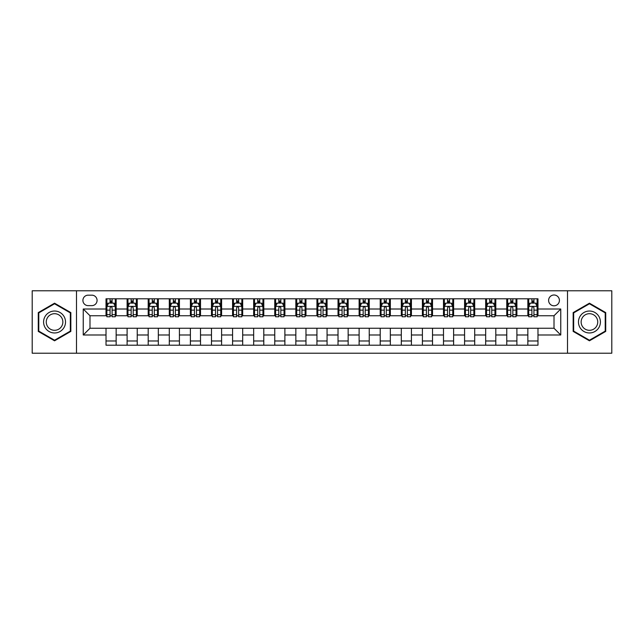 <?xml version="1.0" encoding="UTF-8"?>
<svg xmlns="http://www.w3.org/2000/svg" width="644" height="644" viewBox="0 0 644 644"><rect width="100%" height="100%" fill="white"/><g stroke="black" fill="none" stroke-linecap="round" stroke-linejoin="round"><path stroke-width="0.97" d="M554.009 295A5.402 5.402 0 0 0 548.608 300.402A5.402 5.402 0 0 0 554.009 305.803A5.402 5.402 0 0 0 559.411 300.402A5.402 5.402 0 0 0 554.009 295M567.509 353.218L611.8 353.218L611.8 290.782L567.509 290.782L567.509 353.218L76.491 353.218L76.491 290.782L32.2 290.782L32.2 353.218L76.491 353.218M88.131 305.634L91.85 305.634A5.232 5.232 0 0 0 97.075 300.402A5.232 5.232 0 0 0 91.85 295.169L88.131 295.169A5.232 5.232 0 0 0 82.907 300.402A5.232 5.232 0 0 0 88.131 305.634M567.509 290.782L76.491 290.782M106.019 334.993L83.245 334.993L83.245 309.007L106.019 309.007L106.019 315.753L89.991 315.753L89.991 328.247L106.019 328.247L106.019 345.2L537.981 345.2L537.981 328.247L554.009 328.247L554.009 315.753L537.981 315.753L537.981 309.007L560.755 309.007L560.755 334.993L537.981 334.993M537.981 309.007L537.981 298.8L106.019 298.8L106.019 309.007M527.855 298.8L527.855 315.753L528.7 315.753M531.904 315.753L533.932 315.753M537.136 315.753L537.981 315.753M527.855 315.753L516.045 315.753M506.764 298.8L506.764 315.753L507.609 315.753M510.813 315.753L512.841 315.753M506.764 315.753L494.954 315.753M485.673 298.8L485.673 315.753L486.518 315.753M489.722 315.753L491.742 315.753M485.673 315.753L473.863 315.753M464.582 298.8L464.582 315.753L465.427 315.753M468.631 315.753L470.651 315.753M464.582 315.753L452.772 315.753M443.491 298.8L443.491 315.753L444.336 315.753M447.54 315.753L449.56 315.753M443.491 315.753L431.673 315.753M422.4 298.8L422.4 315.753L423.237 315.753M426.449 315.753L428.469 315.753M422.4 315.753L410.582 315.753M401.309 298.8L401.309 315.753L402.146 315.753M405.358 315.753L407.378 315.753M401.309 315.753L389.491 315.753M380.21 298.8L380.21 315.753L381.055 315.753M384.259 315.753L386.287 315.753M380.21 315.753L368.4 315.753M359.119 298.8L359.119 315.753L359.964 315.753M363.168 315.753L365.196 315.753M359.119 315.753L347.309 315.753M338.028 298.8L338.028 315.753L338.873 315.753M342.077 315.753L344.105 315.753M338.028 315.753L326.218 315.753M316.937 298.8L316.937 315.753L317.782 315.753M320.986 315.753L323.014 315.753M316.937 315.753L305.127 315.753M295.846 298.8L295.846 315.753L296.691 315.753M299.895 315.753L301.923 315.753M295.846 315.753L284.036 315.753M274.755 298.8L274.755 315.753L275.6 315.753M278.804 315.753L280.832 315.753M274.755 315.753L262.945 315.753M253.664 298.8L253.664 315.753L254.509 315.753M257.713 315.753L259.741 315.753M253.664 315.753L241.854 315.753M232.573 298.8L232.573 315.753L233.418 315.753M236.622 315.753L238.642 315.753M232.573 315.753L220.763 315.753M211.482 298.8L211.482 315.753L212.327 315.753M215.531 315.753L217.551 315.753M211.482 315.753L199.664 315.753M190.391 298.8L190.391 315.753L191.228 315.753M194.44 315.753L196.46 315.753M190.391 315.753L178.573 315.753M169.3 298.8L169.3 315.753L170.137 315.753M173.349 315.753L175.369 315.753M169.3 315.753L157.482 315.753M148.201 298.8L148.201 315.753L149.046 315.753M152.258 315.753L154.278 315.753M148.201 315.753L136.391 315.753M127.11 298.8L127.11 315.753L127.955 315.753M131.159 315.753L133.187 315.753M127.11 315.753L115.3 315.753M106.019 315.753L106.864 315.753M110.068 315.753L112.096 315.753M106.019 328.247L116.145 328.247L116.145 345.2M537.981 328.247L116.145 328.247M116.145 298.8L116.145 315.753M106.019 303.018L106.864 303.018M110.068 303.018L112.096 303.018M115.3 303.018L116.145 303.018M106.019 340.982L116.145 340.982M127.11 328.247L127.11 345.2M137.236 298.8L137.236 315.753M127.11 303.018L127.955 303.018M131.159 303.018L133.187 303.018M136.391 303.018L137.236 303.018M137.236 328.247L137.236 345.2M127.11 340.982L137.236 340.982M148.201 328.247L148.201 345.2M158.327 328.247L158.327 345.2M148.201 340.982L158.327 340.982M158.327 298.8L158.327 315.753M148.201 303.018L149.046 303.018M152.258 303.018L154.278 303.018M157.482 303.018L158.327 303.018M169.3 328.247L169.3 345.2M179.418 328.247L179.418 345.2M169.3 340.982L179.418 340.982M179.418 298.8L179.418 315.753M169.3 303.018L170.137 303.018M173.349 303.018L175.369 303.018M178.573 303.018L179.418 303.018M190.391 328.247L190.391 345.2M200.509 328.247L200.509 345.2M190.391 340.982L200.509 340.982M200.509 298.8L200.509 315.753M190.391 303.018L191.228 303.018M194.44 303.018L196.46 303.018M199.664 303.018L200.509 303.018M211.482 328.247L211.482 345.2M221.6 328.247L221.6 345.2M211.482 340.982L221.6 340.982M221.6 298.8L221.6 315.753M211.482 303.018L212.327 303.018M215.531 303.018L217.551 303.018M220.763 303.018L221.6 303.018M232.573 328.247L232.573 345.2M242.691 328.247L242.691 345.2M232.573 340.982L242.691 340.982M242.691 298.8L242.691 315.753M232.573 303.018L233.418 303.018M236.622 303.018L238.642 303.018M241.854 303.018L242.691 303.018M253.664 328.247L253.664 345.2M263.79 328.247L263.79 345.2M253.664 340.982L263.79 340.982M263.79 298.8L263.79 315.753M253.664 303.018L254.509 303.018M257.713 303.018L259.741 303.018M262.945 303.018L263.79 303.018M274.755 328.247L274.755 345.2M284.881 328.247L284.881 345.2M274.755 340.982L284.881 340.982M284.881 298.8L284.881 315.753M274.755 303.018L275.6 303.018M278.804 303.018L280.832 303.018M284.036 303.018L284.881 303.018M295.846 328.247L295.846 345.2M305.972 328.247L305.972 345.2M295.846 340.982L305.972 340.982M305.972 298.8L305.972 315.753M295.846 303.018L296.691 303.018M299.895 303.018L301.923 303.018M305.127 303.018L305.972 303.018M316.937 328.247L316.937 345.2M327.063 328.247L327.063 345.2M316.937 340.982L327.063 340.982M327.063 298.8L327.063 315.753M316.937 303.018L317.782 303.018M320.986 303.018L323.014 303.018M326.218 303.018L327.063 303.018M338.028 328.247L338.028 345.2M348.154 328.247L348.154 345.2M338.028 340.982L348.154 340.982M348.154 298.8L348.154 315.753M338.028 303.018L338.873 303.018M342.077 303.018L344.105 303.018M347.309 303.018L348.154 303.018M359.119 328.247L359.119 345.2M369.245 328.247L369.245 345.2M359.119 340.982L369.245 340.982M369.245 298.8L369.245 315.753M359.119 303.018L359.964 303.018M363.168 303.018L365.196 303.018M368.4 303.018L369.245 303.018M380.21 328.247L380.21 345.2M390.336 328.247L390.336 345.2M380.21 340.982L390.336 340.982M390.336 298.8L390.336 315.753M380.21 303.018L381.055 303.018M384.259 303.018L386.287 303.018M389.491 303.018L390.336 303.018M401.309 328.247L401.309 345.2M411.427 328.247L411.427 345.2M401.309 340.982L411.427 340.982M411.427 298.8L411.427 315.753M401.309 303.018L402.146 303.018M405.358 303.018L407.378 303.018M410.582 303.018L411.427 303.018M422.4 328.247L422.4 345.2M432.518 328.247L432.518 345.2M422.4 340.982L432.518 340.982M432.518 298.8L432.518 315.753M422.4 303.018L423.237 303.018M426.449 303.018L428.469 303.018M431.673 303.018L432.518 303.018M443.491 328.247L443.491 345.2M453.609 328.247L453.609 345.2M443.491 340.982L453.609 340.982M453.609 298.8L453.609 315.753M443.491 303.018L444.336 303.018M447.54 303.018L449.56 303.018M452.772 303.018L453.609 303.018M464.582 328.247L464.582 345.2M474.7 328.247L474.7 345.2M464.582 340.982L474.7 340.982M474.7 298.8L474.7 315.753M464.582 303.018L465.427 303.018M468.631 303.018L470.651 303.018M473.863 303.018L474.7 303.018M485.673 328.247L485.673 345.2M495.8 328.247L495.8 345.2M485.673 340.982L495.8 340.982M495.8 298.8L495.8 315.753M485.673 303.018L486.518 303.018M489.722 303.018L491.742 303.018M494.954 303.018L495.8 303.018M506.764 328.247L506.764 345.2M516.891 328.247L516.891 345.2M506.764 340.982L516.891 340.982M516.891 298.8L516.891 315.753M506.764 303.018L507.609 303.018M510.813 303.018L512.841 303.018M516.045 303.018L516.891 303.018M527.855 328.247L527.855 345.2M527.855 340.982L537.981 340.982M527.855 303.018L528.7 303.018M531.904 303.018L533.932 303.018M537.136 303.018L537.981 303.018M89.991 315.753L83.245 309.007M89.991 328.247L83.245 334.993M560.755 309.007L554.009 315.753M560.755 334.993L554.009 328.247M54.555 340.805L70.84 331.402L70.84 312.598L54.555 303.195L38.278 312.598L38.278 331.402L54.555 340.805M605.722 312.598L589.445 303.195L573.16 312.598L573.16 331.402L589.445 340.805L605.722 331.402L605.722 312.598M112.096 300.99L110.068 300.99M115.3 314.65L112.096 314.65L112.096 316.768L115.3 316.768L115.3 306.48L113.618 303.099L108.554 303.099L106.864 306.48L106.864 316.768L110.068 316.768L110.068 314.65L106.864 314.65M106.864 306.48L106.864 298.8M115.3 306.48L115.3 298.8M110.068 303.099L110.068 298.8M112.096 298.8L112.096 303.099M112.096 314.65L112.096 307.743C111.42 306.439 110.744 306.439 110.068 307.743L110.068 314.65M133.187 300.99L131.159 300.99M136.391 314.65L133.187 314.65L133.187 316.768L136.391 316.768L136.391 306.48L134.709 303.099L129.645 303.099L127.955 306.48L127.955 316.768L131.159 316.768L131.159 314.65L127.955 314.65M127.955 306.48L127.955 298.8M136.391 306.48L136.391 298.8M131.159 303.099L131.159 298.8M133.187 298.8L133.187 303.099M133.187 314.65L133.187 307.743C132.511 306.439 131.835 306.439 131.159 307.743L131.159 314.65M154.278 300.99L152.258 300.99M157.482 314.65L154.278 314.65L154.278 316.768L157.482 316.768L157.482 306.48L155.8 303.099L150.736 303.099L149.046 306.48L149.046 316.768L152.258 316.768L152.258 314.65L149.046 314.65M149.046 306.48L149.046 298.8M157.482 306.48L157.482 298.8M152.258 303.099L152.258 298.8M154.278 298.8L154.278 303.099M154.278 314.65L154.278 307.743C153.602 306.439 152.926 306.439 152.258 307.743L152.258 314.65M175.369 300.99L173.349 300.99M178.573 314.65L175.369 314.65L175.369 316.768L178.573 316.768L178.573 306.48L176.891 303.099L171.827 303.099L170.137 306.48L170.137 316.768L173.349 316.768L173.349 314.65L170.137 314.65M170.137 306.48L170.137 298.8M178.573 306.48L178.573 298.8M173.349 303.099L173.349 298.8M175.369 298.8L175.369 303.099M175.369 314.65L175.369 307.743C174.693 306.439 174.025 306.439 173.349 307.743L173.349 314.65M196.46 300.99L194.44 300.99M199.664 314.65L196.46 314.65L196.46 316.768L199.664 316.768L199.664 306.48L197.982 303.099L192.918 303.099L191.228 306.48L191.228 316.768L194.44 316.768L194.44 314.65L191.228 314.65M191.228 306.48L191.228 298.8M199.664 306.48L199.664 298.8M194.44 303.099L194.44 298.8M196.46 298.8L196.46 303.099M196.46 314.65L196.46 307.743C195.792 306.439 195.116 306.439 194.44 307.743L194.44 314.65M64.054 316.518A10.964 10.964 0 0 0 49.073 312.501A10.964 10.964 0 0 0 45.056 327.482A10.964 10.964 0 0 0 60.045 331.499A10.964 10.964 0 0 0 64.054 316.518M61.752 317.846A8.308 8.308 0 0 0 50.409 314.811A8.308 8.308 0 0 0 47.366 326.154A8.308 8.308 0 0 0 58.709 329.189A8.308 8.308 0 0 0 61.752 317.846M54.555 340.217L38.777 331.113L38.777 312.887L54.555 303.783L70.333 312.887L70.333 331.113L54.555 340.217M589.445 332.964A10.964 10.964 0 0 0 600.409 322A10.964 10.964 0 0 0 589.445 311.036A10.964 10.964 0 0 0 578.473 322A10.964 10.964 0 0 0 589.445 332.964M589.445 330.308A8.308 8.308 0 0 0 597.745 322A8.308 8.308 0 0 0 589.445 313.692A8.308 8.308 0 0 0 581.138 322A8.308 8.308 0 0 0 589.445 330.308M573.667 312.887L589.445 303.783L605.223 312.887L605.223 331.113L589.445 340.217L573.667 331.113L573.667 312.887M217.551 300.99L215.531 300.99M220.763 314.65L217.551 314.65L217.551 316.768L220.763 316.768L220.763 306.48L219.073 303.099L214.009 303.099L212.327 306.48L212.327 316.768L215.531 316.768L215.531 314.65L212.327 314.65M212.327 306.48L212.327 298.8M220.763 306.48L220.763 298.8M215.531 303.099L215.531 298.8M217.551 298.8L217.551 303.099M217.551 314.65L217.551 307.743C216.883 306.439 216.207 306.439 215.531 307.743L215.531 314.65M238.642 300.99L236.622 300.99M241.854 314.65L238.642 314.65L238.642 316.768L241.854 316.768L241.854 306.48L240.164 303.099L235.1 303.099L233.418 306.48L233.418 316.768L236.622 316.768L236.622 314.65L233.418 314.65M233.418 306.48L233.418 298.8M241.854 306.48L241.854 298.8M236.622 303.099L236.622 298.8M238.642 298.8L238.642 303.099M238.642 314.65L238.642 307.743C237.974 306.439 237.298 306.439 236.622 307.743L236.622 314.65M259.741 300.99L257.713 300.99M262.945 314.65L259.741 314.65L259.741 316.768L262.945 316.768L262.945 306.48L261.255 303.099L256.191 303.099L254.509 306.48L254.509 316.768L257.713 316.768L257.713 314.65L254.509 314.65M254.509 306.48L254.509 298.8M262.945 306.48L262.945 298.8M257.713 303.099L257.713 298.8M259.741 298.8L259.741 303.099M259.741 314.65L259.741 307.743C259.065 306.439 258.389 306.439 257.713 307.743L257.713 314.65M280.832 300.99L278.804 300.99M284.036 314.65L280.832 314.65L280.832 316.768L284.036 316.768L284.036 306.48L282.346 303.099L277.282 303.099L275.6 306.48L275.6 316.768L278.804 316.768L278.804 314.65L275.6 314.65M275.6 306.48L275.6 298.8M284.036 306.48L284.036 298.8M278.804 303.099L278.804 298.8M280.832 298.8L280.832 303.099M280.832 314.65L280.832 307.743C280.156 306.439 279.48 306.439 278.804 307.743L278.804 314.65M301.923 300.99L299.895 300.99M305.127 314.65L301.923 314.65L301.923 316.768L305.127 316.768L305.127 306.48L303.437 303.099L298.381 303.099L296.691 306.48L296.691 316.768L299.895 316.768L299.895 314.65L296.691 314.65M296.691 306.48L296.691 298.8M305.127 306.48L305.127 298.8M299.895 303.099L299.895 298.8M301.923 298.8L301.923 303.099M301.923 314.65L301.923 307.743C301.247 306.439 300.571 306.439 299.895 307.743L299.895 314.65M323.014 300.99L320.986 300.99M326.218 314.65L323.014 314.65L323.014 316.768L326.218 316.768L326.218 306.48L324.528 303.099L319.472 303.099L317.782 306.48L317.782 316.768L320.986 316.768L320.986 314.65L317.782 314.65M317.782 306.48L317.782 298.8M326.218 306.48L326.218 298.8M320.986 303.099L320.986 298.8M323.014 298.8L323.014 303.099M323.014 314.65L323.014 307.743C322.338 306.439 321.662 306.439 320.986 307.743L320.986 314.65M344.105 300.99L342.077 300.99M347.309 314.65L344.105 314.65L344.105 316.768L347.309 316.768L347.309 306.48L345.619 303.099L340.563 303.099L338.873 306.48L338.873 316.768L342.077 316.768L342.077 314.65L338.873 314.65M338.873 306.48L338.873 298.8M347.309 306.48L347.309 298.8M342.077 303.099L342.077 298.8M344.105 298.8L344.105 303.099M344.105 314.65L344.105 307.743C343.429 306.439 342.753 306.439 342.077 307.743L342.077 314.65M365.196 300.99L363.168 300.99M368.4 314.65L365.196 314.65L365.196 316.768L368.4 316.768L368.4 306.48L366.718 303.099L361.654 303.099L359.964 306.48L359.964 316.768L363.168 316.768L363.168 314.65L359.964 314.65M359.964 306.48L359.964 298.8M368.4 306.48L368.4 298.8M363.168 303.099L363.168 298.8M365.196 298.8L365.196 303.099M365.196 314.65L365.196 307.743C364.52 306.439 363.844 306.439 363.168 307.743L363.168 314.65M386.287 300.99L384.259 300.99M389.491 314.65L386.287 314.65L386.287 316.768L389.491 316.768L389.491 306.48L387.809 303.099L382.745 303.099L381.055 306.48L381.055 316.768L384.259 316.768L384.259 314.65L381.055 314.65M381.055 306.48L381.055 298.8M389.491 306.48L389.491 298.8M384.259 303.099L384.259 298.8M386.287 298.8L386.287 303.099M386.287 314.65L386.287 307.743C385.611 306.439 384.935 306.439 384.259 307.743L384.259 314.65M407.378 300.99L405.358 300.99M410.582 314.65L407.378 314.65L407.378 316.768L410.582 316.768L410.582 306.48L408.9 303.099L403.836 303.099L402.146 306.48L402.146 316.768L405.358 316.768L405.358 314.65L402.146 314.65M402.146 306.48L402.146 298.8M410.582 306.48L410.582 298.8M405.358 303.099L405.358 298.8M407.378 298.8L407.378 303.099M407.378 314.65L407.378 307.743C406.702 306.439 406.034 306.439 405.358 307.743L405.358 314.65M428.469 300.99L426.449 300.99M431.673 314.65L428.469 314.65L428.469 316.768L431.673 316.768L431.673 306.48L429.991 303.099L424.927 303.099L423.237 306.48L423.237 316.768L426.449 316.768L426.449 314.65L423.237 314.65M423.237 306.48L423.237 298.8M431.673 306.48L431.673 298.8M426.449 303.099L426.449 298.8M428.469 298.8L428.469 303.099M428.469 314.65L428.469 307.743C427.793 306.439 427.125 306.439 426.449 307.743L426.449 314.65M449.56 300.99L447.54 300.99M452.772 314.65L449.56 314.65L449.56 316.768L452.772 316.768L452.772 306.48L451.082 303.099L446.018 303.099L444.336 306.48L444.336 316.768L447.54 316.768L447.54 314.65L444.336 314.65M444.336 306.48L444.336 298.8M452.772 306.48L452.772 298.8M447.54 303.099L447.54 298.8M449.56 298.8L449.56 303.099M449.56 314.65L449.56 307.743C448.892 306.439 448.216 306.439 447.54 307.743L447.54 314.65M470.651 300.99L468.631 300.99M473.863 314.65L470.651 314.65L470.651 316.768L473.863 316.768L473.863 306.48L472.173 303.099L467.109 303.099L465.427 306.48L465.427 316.768L468.631 316.768L468.631 314.65L465.427 314.65M465.427 306.48L465.427 298.8M473.863 306.48L473.863 298.8M468.631 303.099L468.631 298.8M470.651 298.8L470.651 303.099M470.651 314.65L470.651 307.743C469.983 306.439 469.307 306.439 468.631 307.743L468.631 314.65M491.742 300.99L489.722 300.99M494.954 314.65L491.742 314.65L491.742 316.768L494.954 316.768L494.954 306.48L493.264 303.099L488.2 303.099L486.518 306.48L486.518 316.768L489.722 316.768L489.722 314.65L486.518 314.65M486.518 306.48L486.518 298.8M494.954 306.48L494.954 298.8M489.722 303.099L489.722 298.8M491.742 298.8L491.742 303.099M491.742 314.65L491.742 307.743C491.074 306.439 490.398 306.439 489.722 307.743L489.722 314.65M512.841 300.99L510.813 300.99M516.045 314.65L512.841 314.65L512.841 316.768L516.045 316.768L516.045 306.48L514.355 303.099L509.291 303.099L507.609 306.48L507.609 316.768L510.813 316.768L510.813 314.65L507.609 314.65M507.609 306.48L507.609 298.8M516.045 306.48L516.045 298.8M510.813 303.099L510.813 298.8M512.841 298.8L512.841 303.099M512.841 314.65L512.841 307.743C512.165 306.439 511.489 306.439 510.813 307.743L510.813 314.65M533.932 300.99L531.904 300.99M537.136 314.65L533.932 314.65L533.932 316.768L537.136 316.768L537.136 306.48L535.446 303.099L530.382 303.099L528.7 306.48L528.7 316.768L531.904 316.768L531.904 314.65L528.7 314.65M528.7 306.48L528.7 298.8M537.136 306.48L537.136 298.8M531.904 303.099L531.904 298.8M533.932 298.8L533.932 303.099M533.932 314.65L533.932 307.743C533.256 306.439 532.58 306.439 531.904 307.743L531.904 314.65M127.11 334.993L116.145 334.993M127.11 309.007L116.145 309.007M148.201 309.007L137.236 309.007M148.201 334.993L137.236 334.993M169.3 309.007L158.327 309.007M169.3 334.993L158.327 334.993M190.391 309.007L179.418 309.007M190.391 334.993L179.418 334.993M211.482 309.007L200.509 309.007M211.482 334.993L200.509 334.993M232.573 309.007L221.6 309.007M232.573 334.993L221.6 334.993M253.664 309.007L242.691 309.007M253.664 334.993L242.691 334.993M274.755 309.007L263.79 309.007M274.755 334.993L263.79 334.993M295.846 309.007L284.881 309.007M295.846 334.993L284.881 334.993M316.937 309.007L305.972 309.007M316.937 334.993L305.972 334.993M338.028 309.007L327.063 309.007M338.028 334.993L327.063 334.993M359.119 309.007L348.154 309.007M359.119 334.993L348.154 334.993M380.21 309.007L369.245 309.007M380.21 334.993L369.245 334.993M401.309 309.007L390.336 309.007M401.309 334.993L390.336 334.993M422.4 309.007L411.427 309.007M422.4 334.993L411.427 334.993M443.491 309.007L432.518 309.007M443.491 334.993L432.518 334.993M464.582 309.007L453.609 309.007M464.582 334.993L453.609 334.993M485.673 309.007L474.7 309.007M485.673 334.993L474.7 334.993M506.764 309.007L495.8 309.007M506.764 334.993L495.8 334.993M527.855 309.007L516.891 309.007M527.855 334.993L516.891 334.993M115.26 306.391L106.904 306.391M106.864 303.308L108.45 303.308M113.714 303.308L115.3 303.308M110.068 310.134L106.864 310.134M115.3 310.134L112.096 310.134M112.096 302.068L110.068 302.068M136.351 306.391L127.995 306.391M127.955 303.308L129.541 303.308M134.805 303.308L136.391 303.308M131.159 310.134L127.955 310.134M136.391 310.134L133.187 310.134M133.187 302.068L131.159 302.068M157.442 306.391L149.094 306.391M149.046 303.308L150.632 303.308M155.896 303.308L157.482 303.308M152.258 310.134L149.046 310.134M157.482 310.134L154.278 310.134M154.278 302.068L152.258 302.068M178.533 306.391L170.185 306.391M170.137 303.308L171.723 303.308M176.987 303.308L178.573 303.308M173.349 310.134L170.137 310.134M178.573 310.134L175.369 310.134M175.369 302.068L173.349 302.068M199.624 306.391L191.276 306.391M191.228 303.308L192.814 303.308M198.078 303.308L199.664 303.308M194.44 310.134L191.228 310.134M199.664 310.134L196.46 310.134M196.46 302.068L194.44 302.068M220.715 306.391L212.367 306.391M212.327 303.308L213.913 303.308M219.177 303.308L220.763 303.308M215.531 310.134L212.327 310.134M220.763 310.134L217.551 310.134M217.551 302.068L215.531 302.068M241.806 306.391L233.458 306.391M233.418 303.308L235.004 303.308M240.268 303.308L241.854 303.308M236.622 310.134L233.418 310.134M241.854 310.134L238.642 310.134M238.642 302.068L236.622 302.068M262.905 306.391L254.549 306.391M254.509 303.308L256.095 303.308M261.359 303.308L262.945 303.308M257.713 310.134L254.509 310.134M262.945 310.134L259.741 310.134M259.741 302.068L257.713 302.068M283.996 306.391L275.64 306.391M275.6 303.308L277.186 303.308M282.45 303.308L284.036 303.308M278.804 310.134L275.6 310.134M284.036 310.134L280.832 310.134M280.832 302.068L278.804 302.068M305.087 306.391L296.731 306.391M296.691 303.308L298.277 303.308M303.541 303.308L305.127 303.308M299.895 310.134L296.691 310.134M305.127 310.134L301.923 310.134M301.923 302.068L299.895 302.068M326.178 306.391L317.822 306.391M317.782 303.308L319.368 303.308M324.632 303.308L326.218 303.308M320.986 310.134L317.782 310.134M326.218 310.134L323.014 310.134M323.014 302.068L320.986 302.068M347.269 306.391L338.913 306.391M338.873 303.308L340.459 303.308M345.723 303.308L347.309 303.308M342.077 310.134L338.873 310.134M347.309 310.134L344.105 310.134M344.105 302.068L342.077 302.068M368.36 306.391L360.004 306.391M359.964 303.308L361.55 303.308M366.814 303.308L368.4 303.308M363.168 310.134L359.964 310.134M368.4 310.134L365.196 310.134M365.196 302.068L363.168 302.068M389.451 306.391L381.095 306.391M381.055 303.308L382.641 303.308M387.905 303.308L389.491 303.308M384.259 310.134L381.055 310.134M389.491 310.134L386.287 310.134M386.287 302.068L384.259 302.068M410.542 306.391L402.194 306.391M402.146 303.308L403.732 303.308M408.996 303.308L410.582 303.308M405.358 310.134L402.146 310.134M410.582 310.134L407.378 310.134M407.378 302.068L405.358 302.068M431.633 306.391L423.285 306.391M423.237 303.308L424.823 303.308M430.087 303.308L431.673 303.308M426.449 310.134L423.237 310.134M431.673 310.134L428.469 310.134M428.469 302.068L426.449 302.068M452.724 306.391L444.376 306.391M444.336 303.308L445.922 303.308M451.186 303.308L452.772 303.308M447.54 310.134L444.336 310.134M452.772 310.134L449.56 310.134M449.56 302.068L447.54 302.068M473.815 306.391L465.467 306.391M465.427 303.308L467.013 303.308M472.277 303.308L473.863 303.308M468.631 310.134L465.427 310.134M473.863 310.134L470.651 310.134M470.651 302.068L468.631 302.068M494.906 306.391L486.558 306.391M486.518 303.308L488.104 303.308M493.368 303.308L494.954 303.308M489.722 310.134L486.518 310.134M494.954 310.134L491.742 310.134M491.742 302.068L489.722 302.068M516.005 306.391L507.649 306.391M507.609 303.308L509.195 303.308M514.459 303.308L516.045 303.308M510.813 310.134L507.609 310.134M516.045 310.134L512.841 310.134M512.841 302.068L510.813 302.068M537.096 306.391L528.74 306.391M528.7 303.308L530.286 303.308M535.55 303.308L537.136 303.308M531.904 310.134L528.7 310.134M537.136 310.134L533.932 310.134M533.932 302.068L531.904 302.068"/></g></svg>
